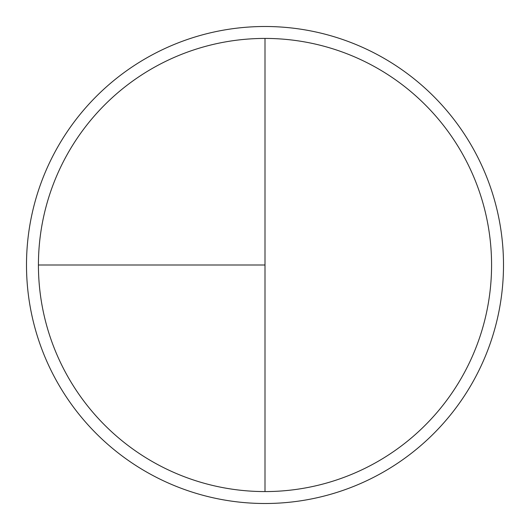 <?xml version="1.0" encoding="UTF-8"?>
<svg xmlns="http://www.w3.org/2000/svg" width="530" height="530" viewBox="0 0 530 530"><rect width="100%" height="100%" fill="white"/><g stroke="black" fill="none" stroke-linecap="round" stroke-linejoin="round"><path stroke-width="0.79" d="M265 26.5A238.5 238.5 0 0 0 26.5 265A238.5 238.5 0 0 0 265 503.5A238.5 238.5 0 0 0 503.5 265A238.5 238.5 0 0 0 265 26.5M38.425 265L265 265L265 38.425A226.575 226.575 0 0 0 38.425 265A226.575 226.575 0 0 0 265 491.575A226.575 226.575 0 0 0 491.575 265A226.575 226.575 0 0 0 265 38.425L265 491.575"/></g></svg>

